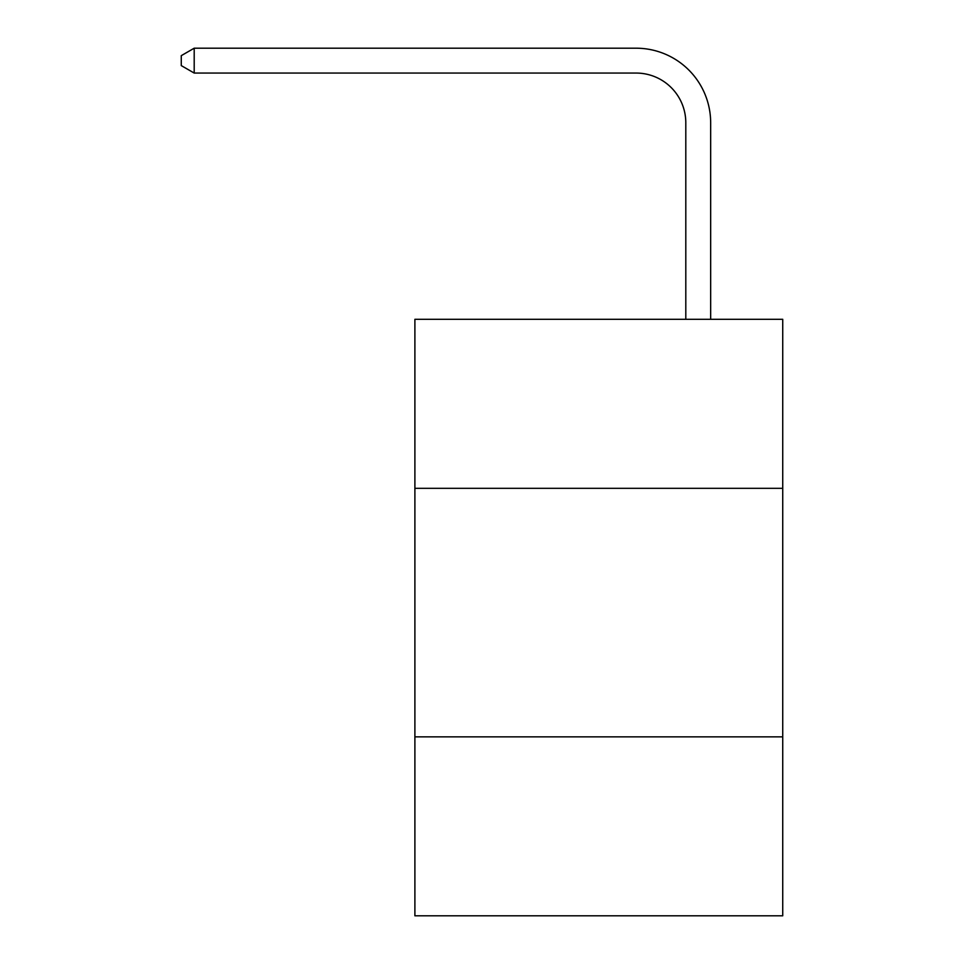 <?xml version="1.0" encoding="UTF-8"?>
<svg xmlns="http://www.w3.org/2000/svg" width="964" height="964" viewBox="0 0 964 964"><rect width="100%" height="100%" fill="white"/><g stroke="black" fill="none" stroke-linecap="round" stroke-linejoin="round"><path stroke-width="1.45" d="M782.732 488.314L782.732 319.301L414.894 319.301L414.894 488.314L782.732 488.314L782.732 915.8L414.894 915.8L414.894 488.314M782.732 736.858L414.894 736.858M685.802 319.301L685.802 122.765A49.706 49.706 0 0 0 636.095 73.059L194.198 73.059L181.268 65.6L181.268 55.659L194.198 48.2L636.095 48.2A74.565 74.565 0 0 1 710.661 122.765L710.661 319.301M685.802 122.765A49.706 49.706 0 0 0 636.095 73.059A49.706 49.706 0 0 1 685.802 122.765A49.706 49.706 0 0 0 636.095 73.059A49.706 49.706 0 0 1 685.802 122.765A49.706 49.706 0 0 0 636.095 73.059A49.706 49.706 0 0 1 685.802 122.765A49.706 49.706 0 0 0 636.095 73.059A49.706 49.706 0 0 1 685.802 122.765A49.706 49.706 0 0 0 636.095 73.059A49.706 49.706 0 0 1 685.802 122.765A49.706 49.706 0 0 0 636.095 73.059A49.706 49.706 0 0 1 685.802 122.765A49.706 49.706 0 0 0 636.095 73.059A49.706 49.706 0 0 1 685.802 122.765A49.706 49.706 0 0 0 636.095 73.059A49.706 49.706 0 0 1 685.802 122.765A49.706 49.706 0 0 0 636.095 73.059A49.706 49.706 0 0 1 685.802 122.765A49.706 49.706 0 0 0 636.095 73.059A49.706 49.706 0 0 1 685.802 122.765A49.706 49.706 0 0 0 636.095 73.059A49.706 49.706 0 0 1 685.802 122.765A49.706 49.706 0 0 0 636.095 73.059A49.706 49.706 0 0 1 685.802 122.765A49.706 49.706 0 0 0 636.095 73.059A49.706 49.706 0 0 1 685.802 122.765A49.706 49.706 0 0 0 636.095 73.059A49.706 49.706 0 0 1 685.802 122.765A49.706 49.706 0 0 0 636.095 73.059A49.706 49.706 0 0 1 685.802 122.765A49.706 49.706 0 0 0 636.095 73.059A49.706 49.706 0 0 1 685.802 122.765A49.706 49.706 0 0 0 636.095 73.059A49.706 49.706 0 0 1 685.802 122.765A49.706 49.706 0 0 0 636.095 73.059A49.706 49.706 0 0 1 685.802 122.765A49.706 49.706 0 0 0 636.095 73.059A49.706 49.706 0 0 1 685.802 122.765M194.198 48.2L636.095 48.2L194.198 48.2L636.095 48.2L194.198 48.2L636.095 48.2L194.198 48.2L636.095 48.2L194.198 48.2L636.095 48.2L194.198 48.2L636.095 48.2L194.198 48.2L636.095 48.2L194.198 48.2L636.095 48.2L194.198 48.2L636.095 48.2L194.198 48.2L636.095 48.2L194.198 48.2L636.095 48.2L194.198 48.2L636.095 48.2L194.198 48.2L636.095 48.2L194.198 48.2L636.095 48.2L194.198 48.2L636.095 48.2L194.198 48.2L636.095 48.2L194.198 48.2L636.095 48.2L194.198 48.2L636.095 48.2L194.198 48.2L636.095 48.2L194.198 48.2L194.198 73.059"/></g></svg>
